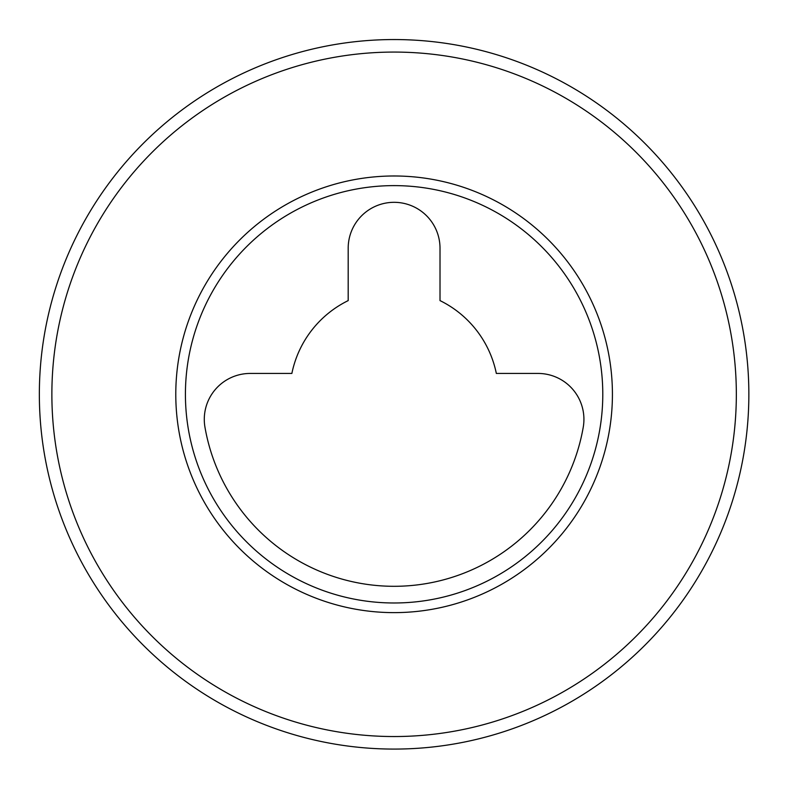 <?xml version="1.0" encoding="UTF-8"?>
<svg xmlns="http://www.w3.org/2000/svg" width="787" height="787" viewBox="0 0 787 787"><rect width="100%" height="100%" fill="white"/><g stroke="black" fill="none" stroke-linecap="round" stroke-linejoin="round"><path stroke-width="1.18" d="M602.783 394.307A208.673 208.673 0 0 1 289.764 575.022A208.673 208.673 0 0 1 289.764 213.582A208.673 208.673 0 0 1 602.783 394.307M612.424 394.307A218.314 218.314 0 0 1 284.943 583.374A218.314 218.314 0 0 1 284.943 205.24A218.314 218.314 0 0 1 612.424 394.307M583.246 427.213A191.979 191.979 0 0 1 204.964 427.213A45.912 45.912 0 0 1 250.187 373.441L291.869 373.441A104.337 104.337 0 0 1 348.188 300.604L348.188 248.23A45.912 45.912 0 0 1 394.1 202.318A45.912 45.912 0 0 1 440.012 248.23L440.012 300.604A104.337 104.337 0 0 1 496.331 373.441L538.013 373.441A45.912 45.912 0 0 1 583.246 427.213M51.873 394.307A342.227 342.227 0 0 1 565.214 97.922A342.227 342.227 0 0 1 565.214 690.691A342.227 342.227 0 0 1 51.873 394.307M39.35 394.307A354.75 354.75 0 0 0 742.426 461.536A354.75 354.75 0 0 0 494.177 53.959A354.75 354.75 0 0 0 39.35 394.307"/></g></svg>
